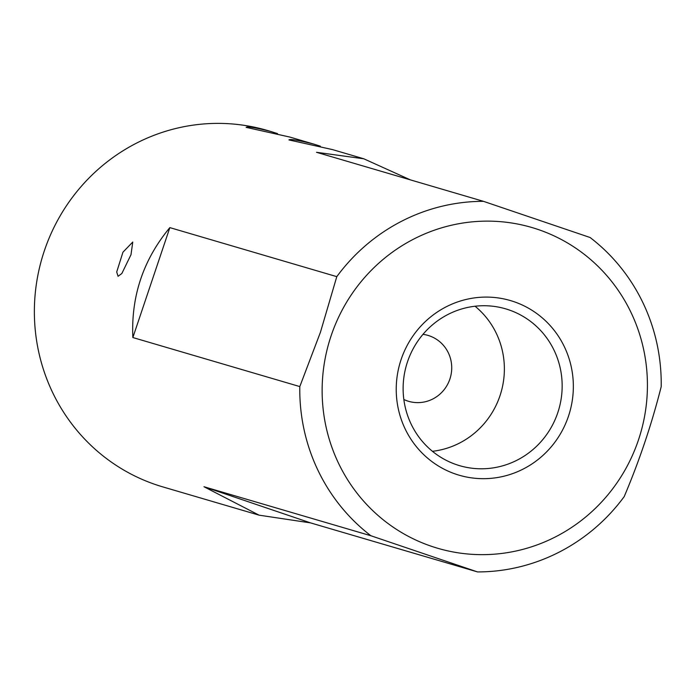 <?xml version="1.0" encoding="UTF-8"?>
<svg xmlns="http://www.w3.org/2000/svg" width="696" height="696" viewBox="0 0 696 696"><rect width="100%" height="100%" fill="white"/><g stroke="black" fill="none" stroke-linecap="round" stroke-linejoin="round"><path stroke-width="1.04" d="M422.985 334.341A34.356 33.356 -73.6 0 1 427.979 335.394A34.356 33.356 -73.6 0 1 449.877 379.076A34.356 33.356 -73.6 0 1 408.613 401.322A34.356 33.356 -73.6 0 1 403.845 399.504M363.782 158.784L332.558 149.614L288.944 139.931C290.093 138.835 298.306 140.201 313.6 144.046L289.745 137.042L246.14 127.359C247.28 126.263 255.502 127.629 270.796 131.474L267.429 130.483A185.719 180.281 106.4 0 0 44.353 250.769A185.719 180.281 106.4 0 0 162.76 486.878L259.112 515.17L203.963 486.73L370.916 535.755A185.719 180.281 -73.6 0 1 299.802 386.576L132.858 337.543C131.005 296.218 143.333 259.573 169.85 227.618L336.794 276.651A185.719 180.281 -73.6 0 1 483.459 201.335L316.515 152.302L363.782 158.784L410.318 179.846M483.459 201.335L590.086 237.501A185.719 180.281 -73.6 0 1 661.2 386.689C651.734 424.055 639.407 460.691 624.208 496.605A185.719 180.281 -73.6 0 1 477.543 571.929L310.59 522.896L259.112 515.17M116.702 272.014L122.948 252.187L132.762 242.043L130.987 254.727L121.835 273.519L118.076 276.286L116.702 272.014M270.796 131.474L277.539 133.606M313.6 144.046L320.351 146.177M401.122 359.51A91.002 88.34 -73.6 0 1 551.754 327.381A91.002 88.34 -73.6 0 1 501.477 476.769A91.002 88.34 -73.6 0 1 401.122 359.51M331.122 335.768A167.153 162.255 106.4 0 0 515.449 551.136A167.153 162.255 106.4 0 0 607.782 276.756A167.153 162.255 106.4 0 0 331.122 335.768M477.543 571.929L370.916 535.755M299.802 386.576L320.438 332.244L336.794 276.651M132.858 337.543L169.85 227.618M203.963 486.73L310.59 522.896M432.442 451.304A81.719 79.327 106.4 0 0 499.98 395.763A81.719 79.327 106.4 0 0 475.055 306.231M557.766 412.737A81.719 79.327 106.4 0 0 505.67 308.85A81.719 79.327 106.4 0 0 407.517 361.772A81.719 79.327 106.4 0 0 459.612 465.668A81.719 79.327 106.4 0 0 557.766 412.737"/></g></svg>
